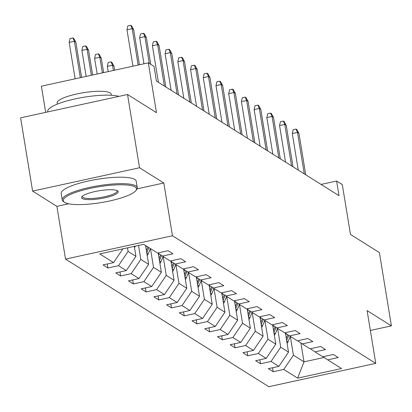 <?xml version="1.0" encoding="UTF-8"?>
<svg xmlns="http://www.w3.org/2000/svg" width="412" height="412" viewBox="0 0 412 412"><rect width="100%" height="100%" fill="white"/><g stroke="black" fill="none" stroke-linecap="round" stroke-linejoin="round"><path stroke-width="0.62" d="M65.523 259.096L268.815 386.703L375.749 363.363L172.463 235.752L65.523 259.096L56.887 206.35L68.639 203.78M137.093 188.84L163.822 183.005L139.534 167.756L32.599 191.101L56.887 206.35M32.599 191.101L20.6 117.837L127.535 94.492L156.472 112.656L148.315 62.84L41.38 86.185L45.665 112.368M370.357 330.455L391.4 325.861L379.401 252.597L350.468 234.433L342.31 184.617L336.604 181.033L321.061 184.427M139.534 167.756L127.535 94.492M323.106 356.72L327.7 359.851L338.247 357.549L333.359 354.48L322.807 356.782L314.984 351.869L325.531 349.567L320.639 346.497L310.092 348.799L302.269 343.886L312.816 341.584L307.924 338.515L297.376 340.817L289.554 335.909L300.101 333.602L295.208 330.532L284.661 332.834L276.838 327.926L287.385 325.624L282.493 322.55L271.946 324.857L264.123 319.944L274.67 317.642L269.778 314.572L259.23 316.874L251.402 311.961L261.955 309.659L257.062 306.59L246.515 308.892L238.687 303.979L249.239 301.677L244.347 298.607L233.8 300.909L225.972 295.996L236.524 293.694L231.632 290.625L221.084 292.927L213.256 288.014L223.809 285.712L218.916 282.642L208.369 284.944L200.541 280.031L211.093 277.729L206.201 274.66L195.654 276.962L187.826 272.049L198.378 269.747L193.486 266.677L182.938 268.979L175.11 264.071L185.657 261.764L180.77 258.695L170.223 260.997L162.395 256.089L172.942 253.787L168.055 250.712L157.502 253.02L143.649 244.321L99.719 253.91L113.573 262.609L103.026 264.911L107.918 267.98L107.264 263.984M327.7 359.851L341.553 368.549L297.624 378.139L283.77 369.44L273.218 371.742L272.564 367.751M107.918 267.98L118.465 265.678L126.288 270.586L115.741 272.893L120.634 275.963L131.181 273.661L139.004 278.569L128.456 280.876L133.349 283.945L143.896 281.638L151.719 286.551L141.172 288.853L146.064 291.928L156.612 289.621L164.44 294.534L153.887 296.836L158.78 299.905L169.327 297.603L177.155 302.516L166.602 304.818L171.495 307.888L182.042 305.586L189.87 310.499L179.318 312.801L184.21 315.87L194.758 313.568L202.586 318.481L192.033 320.783L196.926 323.853L207.473 321.551L215.301 326.464L204.749 328.766L209.641 331.835L220.188 329.533L228.016 334.446L217.464 336.748L222.356 339.818L232.904 337.516L240.732 342.429L230.179 344.731L235.072 347.8L245.619 345.498L253.447 350.406L242.9 352.713L247.787 355.783L258.339 353.481L266.162 358.389L255.615 360.691L260.502 363.765L271.055 361.458L278.878 366.371L268.33 368.673L273.218 371.742M148.315 62.84L154.021 66.42L156.421 81.076L339.004 195.685L336.604 181.033M285.398 333.071L288.518 352.126L280.696 347.213L277.616 328.416M310.391 348.737L314.984 351.869M278.878 366.371L288.518 352.126M271.055 361.458L280.696 347.213M272.682 325.089L275.803 344.144L267.98 339.231L264.901 320.433M297.675 340.755L302.269 343.886M266.162 358.389L275.803 344.144M258.339 353.481L267.98 339.231M259.967 317.111L263.088 336.161L255.265 331.253L252.185 312.451M284.96 332.772L289.554 335.909M253.447 350.406L263.088 336.161M245.619 345.498L255.265 331.253M247.252 309.129L250.372 328.179L242.544 323.271L239.47 304.468M272.244 324.79L276.838 327.926M240.732 342.429L250.372 328.179M232.904 337.516L242.544 323.271M234.536 301.146L237.657 320.201L229.829 315.288L226.755 296.486M259.529 316.807L264.123 319.944M228.016 334.446L237.657 320.201M220.188 329.533L229.829 315.288M221.821 293.164L224.942 312.219L217.114 307.306L214.039 288.503M246.809 308.825L251.402 311.961M215.301 326.464L224.942 312.219M207.473 321.551L217.114 307.306M209.105 285.181L212.226 304.236L204.398 299.323L201.319 280.521M234.093 300.842L238.687 303.979M202.586 318.481L212.226 304.236M194.758 313.568L204.398 299.323M196.39 277.199L199.511 296.254L191.683 291.341L188.603 272.538M221.378 292.86L225.972 295.996M189.87 310.499L199.511 296.254M182.042 305.586L191.683 291.341M183.675 269.216L186.796 288.271L178.968 283.358L175.888 264.556M208.663 284.883L213.256 288.014M177.155 302.516L186.796 288.271M169.327 297.603L178.968 283.358M170.959 261.234L174.08 280.289L166.252 275.376L163.173 256.578M195.947 276.9L200.541 280.031M164.44 294.534L174.08 280.289M156.612 289.621L166.252 275.376M158.244 253.251L161.365 272.306L153.537 267.393L150.457 248.596M183.232 268.918L187.826 272.049M151.719 286.551L161.365 272.306M143.896 281.638L153.537 267.393M145.57 245.526L148.644 264.324L140.822 259.411L138.535 245.434M170.517 260.935L175.11 264.071M139.004 278.569L148.644 264.324M131.181 273.661L140.822 259.411M134.297 246.361L135.929 256.341L128.106 251.433L127.519 247.839M157.801 252.953L162.395 256.089M126.288 270.586L135.929 256.341M118.465 265.678L128.106 251.433M113.573 262.609L122.884 248.853M163.822 183.005L172.463 235.752M391.4 325.861L367.107 310.612L375.749 363.363M300.914 342.964L304.005 361.849L324.172 357.446M290.331 336.398L293.411 355.196L304.005 361.849L297.624 378.139M283.77 369.44L293.411 355.196M120.634 275.963L119.98 271.966M133.349 283.945L132.695 279.949M146.064 291.928L145.41 287.931M158.78 299.905L158.126 295.914M171.495 307.888L170.841 303.896M184.21 315.87L183.556 311.879M196.926 323.853L196.272 319.856M209.641 331.835L208.987 327.839M222.356 339.818L221.702 335.821M235.072 347.8L234.418 343.804M247.787 355.783L247.133 351.786M260.502 363.765L259.848 359.769M138.138 65.06L132.175 28.649L126.973 29.782L127.833 25.925L130.722 25.297L132.175 28.649L133.643 29.566L139.41 64.782M126.973 29.782L132.937 66.198M130.722 25.297L131.536 25.807L133.643 29.566M69.17 42.4L70.03 38.543L72.919 37.914L73.738 38.424L75.839 42.184L74.376 41.267L69.17 42.4L75.133 78.816M72.919 37.914L74.376 41.267L80.335 77.677M75.839 42.184L81.607 77.399M135.157 186.991A37.101 7.998 170.7 0 0 90.254 188.377A37.101 7.998 170.7 0 0 64.473 202.277A37.101 7.998 170.7 0 0 64.638 202.385A37.101 7.998 170.7 0 0 101.501 202.524A37.101 7.998 170.7 0 0 135.893 190.581A37.101 7.998 170.7 0 0 135.157 186.991M63.628 201.695A38.012 8.194 -9.3 0 1 63.458 201.581A38.012 8.194 -9.3 0 1 62.243 199.949A38.012 8.194 -9.3 0 1 93.957 186.512A38.012 8.194 -9.3 0 1 135.883 185.92A38.012 8.194 -9.3 0 1 137.268 187.666A38.012 8.194 -9.3 0 1 136.635 189.597L135.893 190.581M117.528 190.838A18.55 3.996 -9.3 0 1 117.611 190.89A18.55 3.996 -9.3 0 1 104.72 197.837A18.55 3.996 -9.3 0 1 82.271 198.532A18.55 3.996 -9.3 0 1 81.9 196.74A18.55 3.996 -9.3 0 1 99.096 190.766A18.55 3.996 -9.3 0 1 117.528 190.838M82.385 196.23A17.639 3.801 170.7 0 0 82.349 196.658A17.639 3.801 170.7 0 0 82.992 197.466A17.639 3.801 170.7 0 0 102.444 197.188A17.639 3.801 170.7 0 0 117.163 190.957A17.639 3.801 170.7 0 0 116.987 190.565M47.823 111.894L47.751 111.446A38.012 8.194 -9.3 0 1 76.071 98.695A38.012 8.194 -9.3 0 1 118.903 96.377M57.335 104.118L57.15 102.99A27.367 5.897 -9.3 0 1 79.985 93.313A27.367 5.897 -9.3 0 1 110.169 92.885A27.367 5.897 -9.3 0 1 111.168 94.142L111.353 95.27M62.243 199.949L61.187 193.501A38.012 8.194 -9.3 0 1 92.901 180.065A38.012 8.194 -9.3 0 1 134.827 179.472A38.012 8.194 -9.3 0 1 136.212 181.218L137.268 187.666M149.283 63.448L144.89 36.627L139.689 37.765L140.549 33.908L143.438 33.274L144.89 36.627L146.358 37.549L150.751 64.37M139.689 37.765L143.953 63.793M143.438 33.274L144.252 33.789L146.358 37.549M164.398 86.082L157.611 44.609L152.404 45.747L153.264 41.89L156.153 41.257L157.611 44.609L159.073 45.531L165.866 87.004M152.404 45.747L158.393 82.312M156.153 41.257L156.972 41.772L159.073 45.531M134.503 247.607A8.06 7.643 -57.9 0 0 135.363 246.129M81.885 50.382L82.745 46.525L85.634 45.897L86.453 46.407L88.554 50.166L87.092 49.249L81.885 50.382L86.149 76.411M85.634 45.897L87.092 49.249L91.351 75.272M88.554 50.166L92.623 74.999M147.218 255.589A8.06 7.643 -57.9 0 0 148.166 253.905L150.426 248.575M145.843 247.21L146.348 246.016M146.734 252.654L148.876 247.602M147.898 246.989L146.389 250.548M94.605 58.365L95.46 54.508L98.35 53.874L99.168 54.389L101.275 58.149L99.807 57.227L94.605 58.365L97.165 74.005M98.35 53.874L99.807 57.227L102.367 72.873M101.275 58.149L103.639 72.594M177.114 94.065L170.326 52.592L165.119 53.73L165.979 49.873L168.868 49.239L170.326 52.592L171.789 53.514L178.581 94.987M165.119 53.73L171.109 90.295M168.868 49.239L169.687 49.754L171.789 53.514M189.829 102.047L183.041 60.574L177.835 61.712L178.695 57.855L181.584 57.222L183.041 60.574L184.509 61.496L191.297 102.969M177.835 61.712L183.824 98.277M181.584 57.222L182.403 57.731L184.509 61.496M202.544 110.03L195.757 68.557L190.555 69.695L191.41 65.838L194.299 65.204L195.757 68.557L197.224 69.479L204.012 110.952M190.555 69.695L196.539 106.26M194.299 65.204L195.118 65.714L197.224 69.479M159.933 263.572A8.06 7.643 -57.9 0 0 160.881 261.888L163.142 256.558M158.558 255.193L159.125 253.854M159.449 260.636L161.607 255.548M160.644 254.894L159.104 258.53M107.321 66.347L108.176 62.49L111.065 61.857L111.884 62.372L113.99 66.131L112.522 65.209L107.321 66.347L108.181 71.6M111.065 61.857L112.522 65.209L113.382 70.467M113.99 66.131L114.654 70.189M172.649 271.554A8.06 7.643 -57.9 0 0 173.596 269.87L175.857 264.535M171.274 263.175L171.84 261.836M172.17 268.619L174.322 263.531M173.359 262.877L171.819 266.512M185.364 279.532A8.06 7.643 -57.9 0 0 186.312 277.853L188.572 272.517M183.989 271.153L184.555 269.819M184.885 276.601L187.038 271.513M186.08 270.859L184.54 274.495M198.079 287.514A8.06 7.643 -57.9 0 0 199.027 285.835L201.288 280.5M196.704 279.135L197.271 277.801M197.6 284.584L199.753 279.496M198.795 278.842L197.255 282.478M210.795 295.497A8.06 7.643 -57.9 0 0 211.742 293.818L214.003 288.482M209.42 287.118L209.986 285.784M210.316 292.566L212.468 287.478M211.511 286.819L209.971 290.455M223.51 303.479A8.06 7.643 -57.9 0 0 224.463 301.8L226.718 296.465M222.14 295.1L222.701 293.766M223.031 300.549L225.184 295.461M224.226 294.801L222.686 298.437M236.225 311.462A8.06 7.643 -57.9 0 0 237.178 309.783L239.434 304.447M234.855 303.083L235.417 301.749M235.746 308.531L237.899 303.438M236.941 302.784L235.401 306.42M248.941 319.444A8.06 7.643 -57.9 0 0 249.893 317.765L252.149 312.43M247.571 311.065L248.132 309.731M248.462 316.514L250.614 311.421M249.657 310.766L248.117 314.402M261.656 327.427A8.06 7.643 -57.9 0 0 262.609 325.743L264.864 320.412M260.286 319.048L260.853 317.709M261.177 324.491L263.33 319.403M262.372 318.749L260.832 322.385M215.26 118.012L208.472 76.539L203.27 77.672L204.125 73.815L207.015 73.187L208.472 76.539L209.94 77.461L216.727 118.934M203.27 77.672L209.255 114.242M207.015 73.187L207.833 73.697L209.94 77.461M227.98 125.995L221.187 84.522L215.986 85.655L216.841 81.797L219.735 81.169L221.187 84.522L222.655 85.444L229.443 126.917M215.986 85.655L221.97 122.225M219.735 81.169L220.549 81.679L222.655 85.444M240.696 133.977L233.903 92.504L228.701 93.637L229.556 89.78L232.45 89.152L233.903 92.504L235.37 93.426L242.158 134.899M228.701 93.637L234.685 130.207M232.45 89.152L233.264 89.662L235.37 93.426M253.411 141.96L246.618 100.487L241.417 101.62L242.271 97.762L245.166 97.134L246.618 100.487L248.086 101.404L254.879 142.876M241.417 101.62L247.406 138.19M245.166 97.134L245.979 97.644L248.086 101.404M266.126 149.942L259.333 108.464L254.132 109.602L254.987 105.745L257.881 105.112L259.333 108.464L260.801 109.386L267.594 150.859M254.132 109.602L260.121 146.172M257.881 105.112L258.695 105.626L260.801 109.386M278.842 157.92L272.049 116.447L266.847 117.585L267.707 113.727L270.596 113.094L272.049 116.447L273.517 117.369L280.309 158.841M266.847 117.585L272.837 154.15M270.596 113.094L271.41 113.609L273.517 117.369M291.557 165.902L284.764 124.429L279.563 125.567L280.423 121.71L283.312 121.076L284.764 124.429L286.232 125.351L293.025 166.824M279.563 125.567L285.552 162.132M283.312 121.076L284.126 121.591L286.232 125.351M274.371 335.409A8.06 7.643 -57.9 0 0 275.324 333.725L277.58 328.395M273.002 327.03L273.568 325.691M273.892 332.474L276.045 327.386M275.087 326.731L273.547 330.367M304.272 173.885L297.479 132.412L292.278 133.55L293.138 129.692L296.027 129.059L297.479 132.412L298.947 133.333L305.74 174.806M292.278 133.55L298.267 170.115M296.027 129.059L296.841 129.574L298.947 133.333M287.087 343.392A8.06 7.643 -57.9 0 0 288.039 341.708L290.295 336.372M285.717 335.013L286.283 333.674M286.608 340.456L288.761 335.368M287.803 334.714L286.263 338.35M146.801 253.05L148.166 253.905M159.516 261.033L160.881 261.888M172.231 269.015L173.596 269.87M184.947 276.998L186.312 277.853M197.662 284.975L199.027 285.835M210.377 292.958L211.742 293.818M223.093 300.94L224.463 301.8M235.808 308.923L237.178 309.783M248.524 316.905L249.893 317.765M261.239 324.888L262.609 325.743M273.954 332.87L275.324 333.725M286.675 340.853L288.039 341.708M64.473 202.277L63.458 201.581"/></g></svg>
